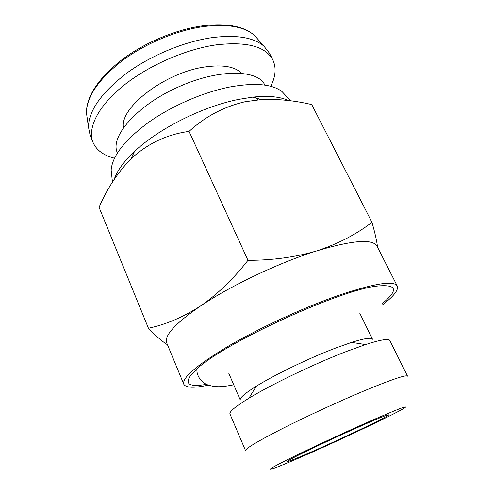 <?xml version="1.0" encoding="UTF-8"?>
<svg xmlns="http://www.w3.org/2000/svg" width="494" height="494" viewBox="0 0 494 494"><rect width="100%" height="100%" fill="white"/><g stroke="black" fill="none" stroke-linecap="round" stroke-linejoin="round"><path stroke-width="0.74" d="M359.786 313.239L372.513 339.242C371.457 337.297 364.479 338.347 351.592 342.385L335.963 347.918C309.818 357.817 274.825 374.68 256.306 386.215C244.851 393.366 239.516 397.979 240.306 400.054L228.846 373.464M346.584 351.419C314.697 363.646 271.299 384.499 248.902 398.226C235.403 406.525 229.093 411.786 229.969 414.009L245.549 450.645C245.364 448.608 257.689 441.235 282.519 428.526C306.755 416.263 339.823 401.029 365.22 390.427C392.075 379.349 406.179 374.594 407.519 376.15L389.84 340.477C388.716 338.365 380.615 339.73 365.535 344.584L346.584 351.419M370.617 420.95C347.745 431.003 317.549 444.958 296.894 455.017C275.837 465.342 267.273 470.066 271.2 469.183C276.449 467.62 289.385 462.267 310.01 453.14C347.764 436.449 398.436 412.28 404.895 407.692C408.415 405.031 396.985 409.446 370.617 420.95M381.979 418.85C389.05 415.151 390.464 414.015 386.234 415.442C375.409 418.863 306.329 450.479 291.275 458.914L289.231 460.056C281.827 464.372 296.511 458.593 319.18 448.49C341.792 438.425 369.432 425.396 381.979 418.85M114.472 158.21C103.697 155.511 96.565 150.293 93.082 142.562C87.253 128.835 97.404 107.056 122.364 86.543C147.286 66.066 185.028 49.32 216.069 44.886C246.685 41.366 265.605 46.368 272.818 59.891C276.418 67.567 275.738 76.379 270.78 86.32M93.082 142.562L90.186 135.609L88.457 127.051C88.692 110.73 101.313 92.866 126.316 73.458C150.812 55.414 184.453 41.471 212.525 37.575C236.824 34.623 253.996 37.532 264.049 46.288L269.428 53.167L272.818 59.891M123.593 127.755C118.869 108.18 165.126 72.328 205.127 66.937C222.979 64.455 235.175 66.616 241.72 73.421M264.864 84.838L263.777 83.165C254.842 69.407 217.551 69.537 179.989 86.259C139.777 103.437 111.527 134.189 116.633 150.843L117.195 152.757M206.381 384.363C188.677 387.37 183.848 383.881 191.894 373.909L195.957 369.895C221.621 344.034 342.138 288.601 378.478 285.946C396.954 284.396 398.355 290.169 382.677 303.279M288.391 100.517C280.123 96.633 268.205 95.509 252.625 97.139L238.726 99.374C202.836 106.445 158.339 128.798 134.504 151.467C123.753 161.624 116.992 170.936 114.225 179.402M382.041 305.218C393.619 296.406 398.695 290.015 397.275 286.032L377.002 246.173C372.76 238.658 352.877 240.17 317.364 250.699C295.943 257.121 272.818 260.332 247.969 260.332C233.156 279.233 217.267 294.504 200.305 306.15C183.095 317.204 165.805 324.57 148.441 328.244L99.047 207.295C107.056 188.677 117.745 172.492 131.101 158.753C147.706 143.507 167.028 134.393 189.072 131.398C205.115 116.633 223.794 106.741 245.104 101.721L261.375 99.572C278.079 98.886 294.869 100.56 311.751 104.592L371.963 222.325C356.378 234.317 338.174 243.777 317.364 250.699C279.802 262.314 230.395 285.76 200.305 306.15C175.142 323.539 163.946 335.79 166.719 342.892L183.793 384.227C185.886 387.895 194.049 388.204 208.27 385.147M286.162 95.99L281.963 91.513C272.077 84.029 254.725 82.517 229.889 86.975C203.151 92.23 171.603 105.951 148.379 122.5C124.667 140.179 112.255 156.042 111.144 170.084L111.805 176.179M397.275 286.032C393.946 280.296 374.508 283.365 338.964 295.233C304.582 307.163 260.147 327.602 228.716 345.942C196.791 365.122 181.811 377.885 183.793 384.227M148.441 328.244C155.925 336.037 162.273 341.545 167.497 344.769M377.496 247.148C376.978 241.702 375.131 233.427 371.963 222.325M247.969 260.332L189.072 131.398M258.51 39.995L254.527 35.475C244.635 26.8 228.024 23.78 204.714 26.429C177.784 29.949 145.724 43.194 122.407 60.577C98.602 79.281 86.617 96.682 86.444 112.786L87.284 118.751M132.793 153.091L133.133 156.839M257.775 99.85L254.972 96.898M256.306 386.215L248.902 398.226M233.724 384.795C220.818 387.327 215.032 387.463 206.9 384.598C199.193 381.127 196.365 373.489 196.952 369.012M88.457 127.051L86.444 112.786C86.512 96.095 98.343 78.41 121.932 59.731C145.038 42.323 176.877 29.121 203.806 25.676C227.302 23.057 244.209 26.324 254.527 35.475L264.049 46.288M116.633 150.843L117.306 153.121M134.504 151.467L131.101 158.747M111.144 170.084L112.459 182.144M281.963 91.513L290.682 100.807M252.625 97.139L261.375 99.572M263.777 83.165L265.074 85.159M351.592 342.385L365.535 344.584"/></g></svg>
